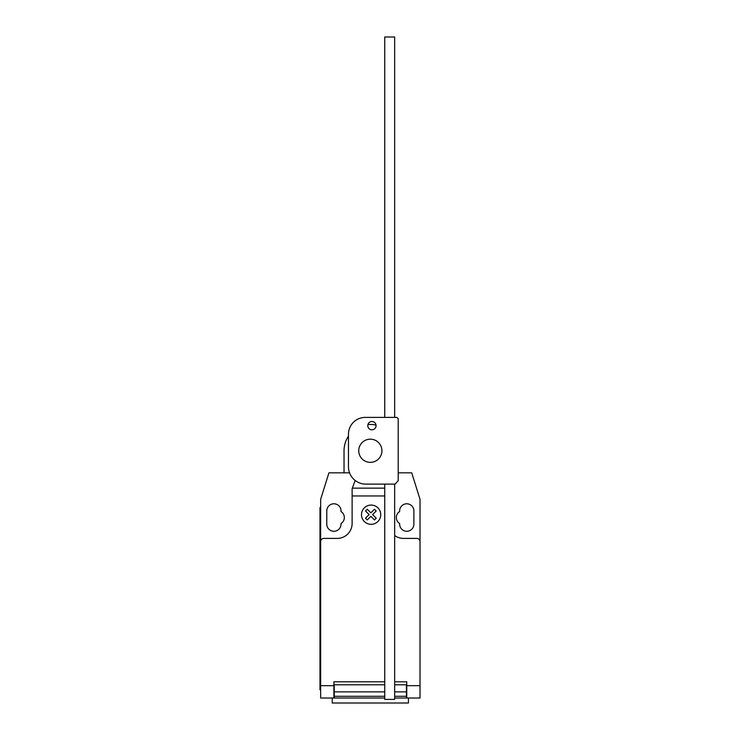 <?xml version="1.0" encoding="UTF-8"?>
<svg xmlns="http://www.w3.org/2000/svg" width="740" height="740" viewBox="0 0 740 740"><rect width="100%" height="100%" fill="white"/><g stroke="black" fill="none" stroke-linecap="round" stroke-linejoin="round"><path stroke-width="1.11" d="M371.933 421.513A4.144 4.144 0 0 0 367.789 425.657A4.144 4.144 0 0 0 371.933 429.792A4.144 4.144 0 0 0 376.077 425.657A4.144 4.144 0 0 0 371.933 421.513M398.213 418.738L398.213 480.639L395.123 484.108L365.051 484.108A17.362 17.362 0 0 1 348.475 467.532L348.475 433.992A16.798 16.798 0 0 1 365.051 417.406L396.881 417.406L398.213 418.738M384.726 417.406L384.726 37L394.661 37L394.661 417.406M394.661 484.108L394.661 699.383L384.726 699.383L384.726 484.108M358.743 450.762A11.59 11.59 0 0 0 370.333 462.352A11.59 11.59 0 0 0 381.923 450.762A11.59 11.59 0 0 0 370.333 439.171A11.59 11.59 0 0 0 358.743 450.762M349.548 472.823L344.035 472.823L344.035 450.762A26.298 26.298 0 0 1 348.475 436.147M367.937 424.575A26.298 26.298 0 0 1 376.031 425.093M332.242 698.033L332.242 703L408.425 703L408.425 698.033M420.015 688.801L420.015 696.793M384.726 495.957L352.12 495.957L352.12 488.788L355.144 480.464M344.035 472.823L328.93 472.823L320.651 499.315L320.651 541.708A3.312 3.312 0 0 1 323.963 538.396L337.209 538.396A14.902 14.902 0 0 0 352.12 523.495L352.12 495.957M320.651 541.708L320.651 685.675L333.897 685.675L333.897 681.799L384.726 681.799M394.661 535.529A14.902 14.902 0 0 0 403.448 538.396L416.694 538.396A3.312 3.312 0 0 1 420.015 541.708L420.015 685.675L406.76 685.675L406.76 681.799L394.661 681.799M406.76 685.675L406.76 698.033L420.015 698.033L420.015 685.675M394.661 696.285L406.436 696.285L406.436 684.787L394.661 684.787M384.726 684.787L334.23 684.787L334.23 696.285L384.726 696.285M406.436 691.863L394.661 691.863M384.726 691.863L334.23 691.863M334.23 696.285L334.23 698.033L384.726 698.033M394.661 698.033L406.436 698.033L406.436 696.285M320.651 685.675L320.651 698.033L333.897 698.033L333.897 685.675M319.985 683.131L319.985 514.217L320.651 514.217L320.651 683.131L319.985 683.131L319.985 689.754L320.651 689.754M320.651 507.594L319.985 507.594L319.985 514.217M352.499 487.725L352.12 488.788M398.213 472.823L411.727 472.823L420.015 499.315L420.015 541.708M399.646 511.516A7.123 7.123 0 0 0 399.646 523.55L399.646 524.151A7.123 7.123 0 0 0 406.76 531.274A7.123 7.123 0 0 0 413.882 524.151L413.882 510.905A7.123 7.123 0 0 0 406.76 503.783A7.123 7.123 0 0 0 399.646 510.905L399.646 511.516M341.02 523.55A7.123 7.123 0 0 0 341.02 511.516L341.02 510.905A7.123 7.123 0 0 0 333.897 503.783A7.123 7.123 0 0 0 326.775 510.905L326.775 524.151A7.123 7.123 0 0 0 333.897 531.274A7.123 7.123 0 0 0 341.02 524.151L341.02 523.55M376.207 518.194L374.468 519.942L370.86 516.335L367.262 519.942L365.514 518.194L369.112 514.587L365.514 510.979L367.262 509.24L370.86 512.838L374.468 509.24L376.207 510.979L372.608 514.587L376.207 518.194M380.739 514.688A9.62 9.62 0 0 0 366.309 506.354A9.62 9.62 0 0 0 366.309 523.023A9.62 9.62 0 0 0 380.739 514.688M384.726 488.15L352.351 488.15"/></g></svg>
